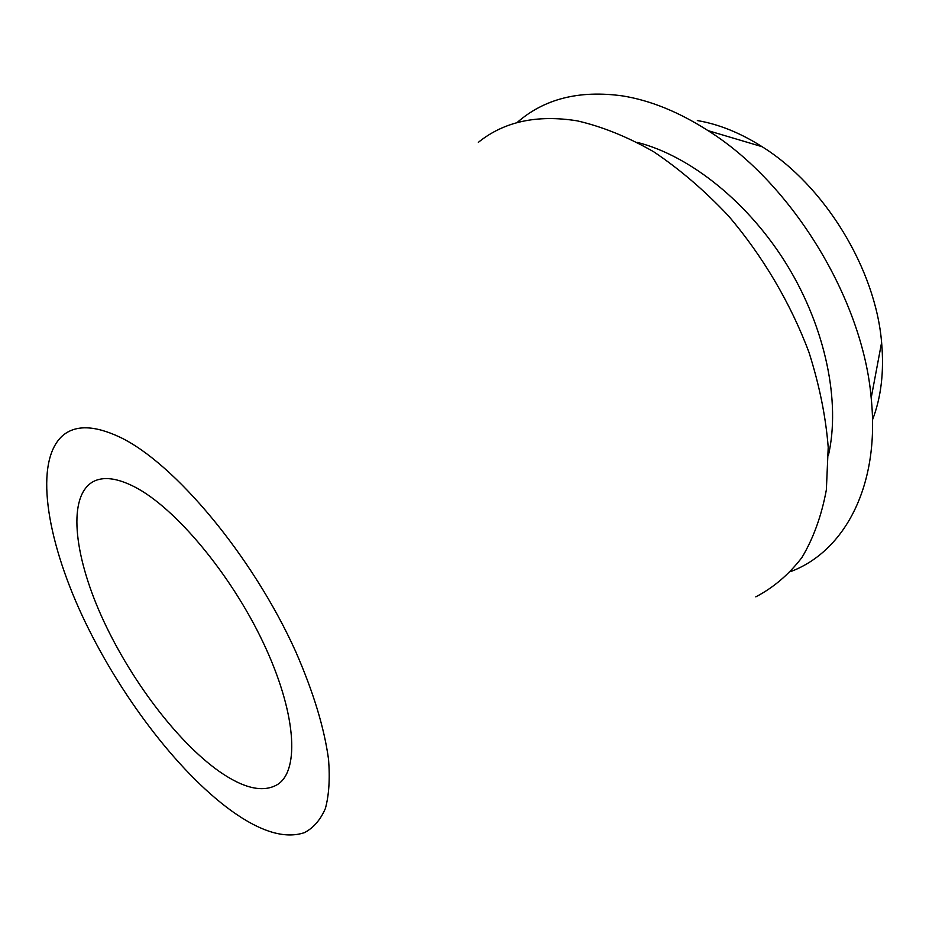 <?xml version="1.0" encoding="UTF-8"?>
<svg xmlns="http://www.w3.org/2000/svg" width="929" height="929" viewBox="0 0 929 929"><rect width="100%" height="100%" fill="white"/><g stroke="black" fill="none" stroke-linecap="round" stroke-linejoin="round"><path stroke-width="1.39" d="M134.612 486.889C117.182 478.005 103.386 476.252 93.237 481.605C67.701 495.714 73.391 553.405 101.215 615.613C129.119 677.961 176.812 741.609 219.511 771.616C244.211 788.756 263.697 792.971 277.957 784.25C300.009 769.618 295.979 711.742 263.337 642.856C230.856 574.029 175.186 507.652 134.612 486.889M872.505 419.827C881.156 397.403 884.199 371.623 881.609 342.476C875.571 269.062 824.662 185.637 762.117 146.712C740.332 132.893 718.732 124.172 697.342 120.561M516.93 122.698C543.976 98.846 579.185 89.916 622.558 95.908C650.335 100.378 678.82 111.956 708.026 130.629C791.938 183.129 862.844 299.312 871.181 397.937C880.297 485.983 844.461 551.303 790.869 571.521M828.436 455.268C840.617 402.106 825.788 328.622 787.397 265.624C748.925 202.685 690.352 155.909 637.503 142.439M755.8 596.848C773.439 587.651 788.802 574.552 801.901 557.551C813.386 538.379 821.538 515.816 826.357 489.862L828.215 447.337C825.811 416.761 819.401 385.117 808.996 352.393C790.649 303.318 762.721 255.974 728.371 215.783C704.542 190.503 679.622 169.148 653.61 151.706C627.505 136.818 602.027 126.53 577.176 120.84C536.962 114.441 504.029 121.594 478.377 142.311M231.135 810.611C176.893 771.175 118.076 692.906 81.833 614.882C45.811 537.09 34.373 461.469 62.324 435.933C75.086 424.727 94.235 425.122 119.76 437.106C174.431 462.944 252.769 556.39 295.654 651.461C313.363 691.989 324.337 728.022 328.564 759.55C330.05 778.92 328.982 795.236 325.382 808.509C320.447 819.889 313.468 827.925 304.457 832.628C285.052 839.177 260.608 831.838 231.135 810.611M762.117 146.712L708.026 130.629M881.609 342.476L871.181 397.937"/></g></svg>
